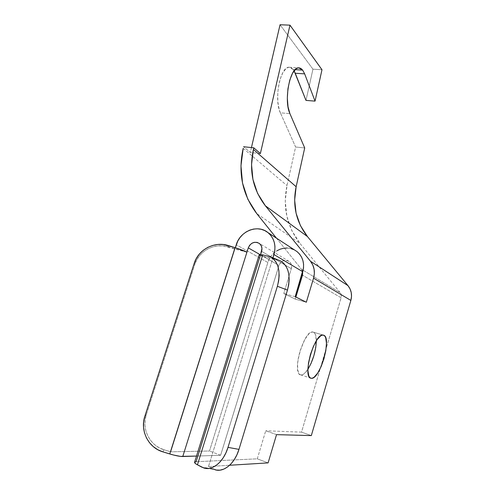 <?xml version="1.0" encoding="UTF-8"?>
<svg xmlns="http://www.w3.org/2000/svg" width="495" height="495" viewBox="0 0 495 495"><rect width="100%" height="100%" fill="white"/><g stroke="black" fill="none" stroke-linecap="round" stroke-linejoin="round"><path stroke-width="0.37" stroke-dasharray="2.48 1.86" d="M293.195 69.51L289.222 67.252C280.325 66.033 273.704 99.718 280.356 112.817L289.928 113.652L280.356 112.817L279.236 109.711L277.85 101.877L277.757 92.775L278.988 83.636L280.052 79.448L282.892 72.548L286.345 68.335L288.152 67.413L289.934 67.308L291.629 68.019L294.098 70.847L293.195 69.51L295.169 69.634L293.195 69.51M313.422 332.188L323.285 335.109L313.422 332.188L314.622 333.123L315.519 334.824L316.336 340.82C316.305 335.975 315.34 333.098 313.422 332.188L312.871 332.04C304.06 329.336 291.314 374.016 300.706 374.925L300.873 374.956C302.959 375.167 305.304 373.286 307.909 369.313L303.899 373.942L302.216 374.839L300.706 374.925L299.425 374.177L297.767 370.297L297.545 363.745L297.99 359.766L299.939 351.209L304.784 339.508L308.515 334.28L310.315 332.764L311.968 332.065L313.422 332.188M310.996 378.229L310.643 378.118M295.602 147.003L304.703 147.949L295.602 147.003L280.356 112.817L295.602 147.003L286.995 185.6C282.552 207.158 286.853 226.388 299.896 243.311L291.784 230.54L286.846 216.204L285.244 200.989L286.995 185.6L295.602 147.003M311.318 435.588L301.523 432.135L341.092 297.761L341.234 295.001L340.102 292.551L299.896 243.311L256.732 213.574L299.896 243.311L340.102 292.551L301.436 269.255L302.674 271.959L301.436 269.255L340.102 292.551C341.272 294.079 341.606 295.818 341.092 297.761L302.495 275.214L341.092 297.761L301.523 432.135L265.728 430.774L301.523 432.135L311.318 435.588M294.11 249.746L294.5 249.944C284.866 244.493 271.068 251.076 267.857 262.486L236.257 244.759L267.857 262.486L269.299 258.984L271.34 255.791L273.908 253.025L276.903 250.792M235.317 247.735L170.763 451.824L209.49 451.013L267.857 262.486L209.49 451.013L170.763 451.824L164.012 449.763L162.904 451.867L164.012 449.763L170.763 451.824L235.317 247.735M220.628 455.27L209.49 451.013L220.628 455.27L196.509 456.062L220.628 455.27L278.988 265.431L259.937 254.541L278.988 265.431L220.628 455.27M291.326 268.692C292.081 265.704 291.363 263.291 289.173 261.465C284.718 259.244 281.327 260.562 278.988 265.431L280.226 263.049L282.206 261.273L284.637 260.376L287.149 260.494L289.358 261.608L290.93 263.557L291.623 266.044L291.326 268.692L261.608 251.336L291.326 268.692L283.759 293.498L291.326 268.692M257.289 458.828L265.728 430.774L257.289 458.828L196.1 461.724L257.289 458.828L268.098 462.893L257.289 458.828M295.886 297.037L295.261 299.116L283.759 293.498L295.261 299.116L306.325 302.222L295.261 299.116L295.886 297.037M260.599 254.566L260.259 255.68L260.599 254.566M259.244 254.721L260.259 255.68L277.188 259.782L272.621 258.916L208.475 466.556L212.788 468.839L201.743 467.113L212.788 468.839L208.475 466.556L229.612 465.257L208.475 466.556L272.955 257.833L272.621 258.916L260.259 255.68L196.1 461.724L194.554 462.336M246.925 252.184L223.294 245.947L218.06 245.897L212.912 246.856L208.042 248.799L203.637 251.652L199.869 255.302L196.874 259.615L194.783 264.429L146.297 414.68L145.109 420.088L144.979 425.601L145.914 431.015L147.875 436.114L150.796 440.705L154.564 444.609L159.025 447.666L164.012 449.763C149.787 445.754 141.353 428.955 146.297 414.68L194.783 264.429L194.232 263.291L194.783 264.429C198.903 250.718 214.923 242.488 228.412 247.011L228.436 245.582L228.412 247.011L246.925 252.184M287.304 248.02L290.812 248.527M295.187 296.691L283.759 293.498L295.187 296.691M312.958 69.176L321.979 69.746L312.958 69.176L280.052 24.75L312.958 69.176L305.99 100.405L312.958 69.176M276.476 238.163L301.436 269.255L276.476 238.163M243.187 148.364L286.995 185.6L243.187 148.364M251.441 147.572L250.297 152.491L243.571 146.737L250.297 152.491L251.441 147.572M276.532 434.647L265.728 430.774L276.532 434.647M260.364 153.592L250.297 152.491L260.364 153.592M278.487 260.098L267.288 255.723L278.481 260.098M144.88 416.159L146.297 414.68L144.88 416.159M212.788 468.839L214.948 469.73L203.891 468.01M289.222 67.252L298.776 67.852M311.157 378.26L300.873 374.956M289.173 261.465L259.349 243.453M323.173 335.09L312.871 332.04"/><path stroke-width="0.74" d="M302.655 70.117L295.169 69.634L302.655 70.117L301.133 68.619L299.475 67.908L297.73 68.019L295.961 68.947L292.57 73.186L289.767 80.122L287.929 88.853L287.329 98.177L288.034 106.833L289.928 113.652C283.48 100.51 290.089 66.646 298.782 67.852L302.655 70.117L304.654 73.866L302.655 70.117M323.705 335.233C332.151 337.615 319.751 380.414 311.157 378.26L312.463 378.131L314.108 377.209L317.654 373.119L321.1 366.64L323.965 358.739L325.84 350.547L326.459 343.233L325.722 337.85L324.862 336.154L323.705 335.233L322.295 335.121L320.68 335.839L317.085 339.681L313.483 346.215L310.445 354.451L308.484 363.052L307.909 370.619L308.806 375.94L309.759 377.493L310.996 378.229C301.87 377.425 314.634 332.467 323.173 335.09L323.705 335.233M307.909 369.313C313.075 360.49 315.884 350.992 316.336 340.82L315.754 347.484L313.892 355.633L311.015 363.479L307.909 369.313M304.703 147.949L296.14 186.739L294.655 200.067L296.084 213.215L300.409 225.584L307.469 236.579L347.997 285.658L350.039 288.894L351.24 292.582L351.524 296.511L350.862 300.434L311.318 435.588L276.532 434.647L268.098 462.893L229.612 465.257L268.098 462.893L276.532 434.647L311.318 435.588L350.862 300.434C352.304 294.896 351.351 289.971 347.997 285.658L310.495 261.249C314.251 266.155 315.265 271.792 313.552 278.165L350.862 300.434L313.552 278.165L306.325 302.222L313.552 278.165L314.356 273.655L314.09 269.156L312.772 264.936L310.495 261.249L265.37 205.796C252.827 189.443 248.843 170.664 253.421 149.465L253.799 147.826L260.364 153.592L289.983 25.158L280.052 24.75L251.441 147.572L280.052 24.75L289.983 25.158L321.979 69.746L289.983 25.158L260.364 153.592L253.799 147.826L253.421 149.465L296.14 186.739L253.421 149.465L251.54 164.575L252.933 179.456L257.598 193.421L265.37 205.796L307.469 236.579L265.37 205.796L310.495 261.249L347.997 285.658L307.469 236.579C296.115 222.032 292.341 205.419 296.14 186.739L304.703 147.949L289.928 113.652L304.703 147.949M302.674 271.959L302.495 275.214L295.886 297.037L302.495 275.214L302.674 271.959M236.257 244.759C240.168 230.924 257.889 223.988 267.987 232.613C274.31 238.2 276.309 245.514 273.97 254.541L302.748 271.718C304.821 263.482 302.921 256.781 297.043 251.608L294.5 249.944L297.08 251.639L299.599 254.127L301.566 257.128L302.909 260.525L303.571 264.181L303.515 267.962L295.187 296.691L306.325 302.222L295.187 296.691L302.748 271.718L273.97 254.541L272.955 257.833L274.843 250.433L274.942 246.293L274.261 242.303L272.838 238.602L270.734 235.342L268.024 232.644L264.825 230.608L261.261 229.303L257.468 228.789L253.595 229.061L249.783 230.119L246.176 231.92L242.909 234.383L240.1 237.421L237.854 240.929L235.317 247.735L236.257 244.759M162.904 451.867L173.683 455.06L180.458 456.384L196.509 456.062L182.773 456.514L248.273 247.877L259.937 254.541L248.273 247.877C250.86 242.544 254.548 241.065 259.349 243.453C261.707 245.433 262.455 248.057 261.608 251.336L260.599 254.566L261.96 248.44L261.236 245.724L259.547 243.608L257.165 242.408L254.449 242.303L251.806 243.311L249.641 245.266L248.273 247.877L246.925 252.184C244.518 250.909 240.558 249.393 235.045 247.649L169.773 453.964L162.904 451.867L157.825 449.732L153.289 446.62L149.453 442.648L146.483 437.976L144.484 432.785L143.538 427.272L143.668 421.66L144.88 416.159L194.232 263.291L144.88 416.159C139.844 430.687 148.426 447.783 162.904 451.867M259.306 254.987L260.259 255.68L196.1 461.724L194.813 462.002M194.585 462.231L195.494 463.605L197.449 464.817L201.743 467.113L205.227 468.338L208.952 468.425L212.77 467.36L216.525 465.164L220.065 461.922L223.245 457.757L225.924 452.845L227.997 447.375L277.386 286.277L278.654 280.882L279.149 275.56L278.852 270.524L277.794 265.982L276.012 262.103L273.599 259.034L270.647 256.886L262.727 254.876L197.449 464.817L203.891 468.01C212.621 471.023 223.802 461.656 227.997 447.375L238.967 449.373L287.471 290.101L277.386 286.277L227.997 447.375L238.967 449.373L236.926 454.775L234.271 459.632L231.109 463.747L227.582 466.94L223.833 469.105L220.015 470.151L216.29 470.058L212.788 468.839M276.903 250.792L280.219 249.177L283.728 248.243L287.304 248.02M290.812 248.527L294.11 249.746M321.979 69.746L315.049 101.129L304.654 73.866L295.249 73.248L305.99 100.405L294.098 70.847L295.249 73.248L304.654 73.866L315.049 101.129L305.99 100.405L315.049 101.129L321.979 69.746M256.732 213.574L276.476 238.163L256.732 213.574C242.346 194.541 237.829 172.804 243.187 148.364L240.966 165.806L242.507 183.008L247.816 199.188L256.732 213.574M243.571 146.737L253.799 147.826L243.571 146.737M310.643 378.118L310.996 378.229M278.481 260.098L280.566 260.945L283.53 263.093L285.962 266.143L287.768 269.998L288.857 274.508L289.179 279.496L288.709 284.767L287.471 290.101L238.967 449.373C234.853 463.493 223.715 472.731 214.948 469.73M259.219 254.783L262.727 254.876L270.66 256.893C278.704 262.214 280.943 272.009 277.386 286.277L287.471 290.101C290.955 275.987 288.659 266.273 280.572 260.952L278.487 260.098M194.232 263.291L196.36 258.402L199.405 254.015L203.241 250.303L207.721 247.401L212.677 245.427L217.911 244.45L223.233 244.505L235.045 247.649L246.925 252.184L182.773 456.514C179.858 456.52 175.527 455.672 169.773 453.964L235.045 247.649L228.436 245.582C214.719 240.985 198.427 249.356 194.232 263.291M197.449 464.817L262.727 254.876L259.244 254.721L194.554 462.336C194.486 462.912 195.451 463.741 197.449 464.817M267.987 232.613L297.043 251.608M270.66 256.893L280.572 260.952"/></g></svg>
